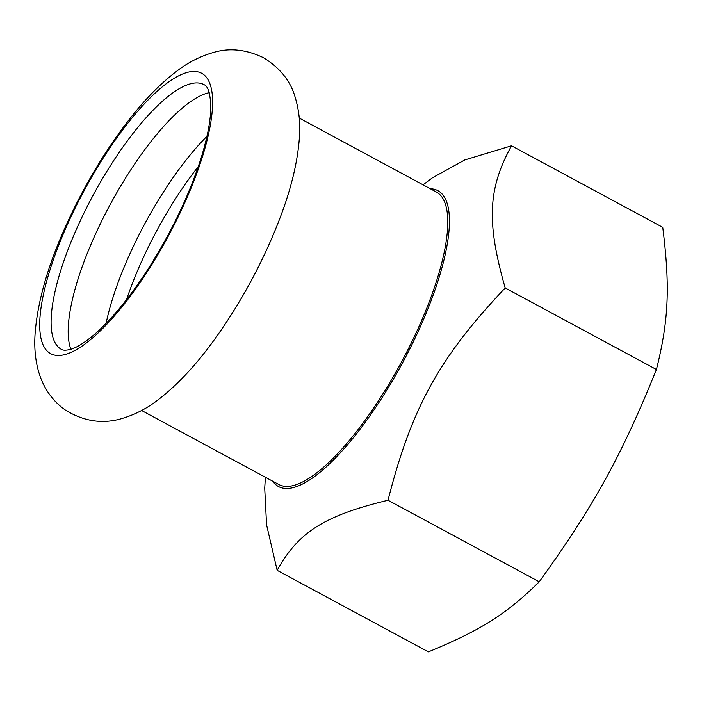 <?xml version="1.0" encoding="UTF-8"?>
<svg xmlns="http://www.w3.org/2000/svg" width="702" height="702" viewBox="0 0 702 702"><rect width="100%" height="100%" fill="white"/><g stroke="black" fill="none" stroke-linecap="round" stroke-linejoin="round"><path stroke-width="1.05" d="M70.893 349.236A150.342 45.191 118.3 0 1 110.056 204.782A150.342 45.191 118.3 0 1 209.222 92.682M106.107 323.376A150.342 45.191 118.3 0 1 206.967 136.311M198.341 166.488A150.342 45.191 -61.7 0 0 126.579 299.587M299.254 118.085L436.425 192.05A166.102 49.921 118.3 0 1 401.535 361.942A166.102 49.921 118.3 0 1 278.764 484.459L141.593 410.494M265.4 477.246L264.715 488.206L266.576 524.859L277.167 570.34C298.332 532.098 324.412 515.61 388.022 500.245C411.609 407.634 439.171 357.695 505.203 287.969C486.398 222.165 487.89 188.715 511.53 145.797L464.785 159.942L432.388 177.834L423.052 184.837M277.167 570.34L428.387 651.877C480.624 630.387 506.704 613.899 539.241 581.782L388.022 500.245M505.203 287.969L656.423 369.506C621.472 455.993 593.901 505.923 539.241 581.782M511.53 145.797L662.749 227.334C670.182 287.004 668.699 320.454 656.423 369.506M49.245 352.799A159.231 47.859 118.3 0 1 86.548 186.153A159.231 47.859 118.3 0 1 203.08 74.131A159.231 47.859 118.3 0 1 165.777 240.786A159.231 47.859 118.3 0 1 49.245 352.799M272.648 481.16A168.041 50.509 -61.7 0 0 277.044 485.626A168.041 50.509 -61.7 0 0 407.344 353.711A168.041 50.509 -61.7 0 0 430.308 188.75M60.1 348.561A150.342 45.191 118.3 0 1 94.129 193.383A150.342 45.191 118.3 0 1 204.071 84.67C208.082 86.197 210.319 93.559 210.811 106.774C210.723 120.612 207.327 138.224 200.614 159.6C188.197 197.71 169.805 235.556 145.428 273.139C128.589 298.596 112.285 318.418 96.525 332.625C85.398 342.339 76.413 348.008 69.559 349.614C65.523 350.465 62.785 350.377 61.372 349.342A150.342 45.191 118.3 0 1 60.1 348.561M65.374 410.056C39.373 391.734 33.161 361.135 35.1 333.538C37.443 303.273 46.753 269.524 63.013 232.283C80.686 191.83 102.097 155.107 127.237 122.104C143.375 100.974 159.898 83.977 176.807 71.13C187.811 62.592 200 56.371 213.382 52.483C229.335 47.657 245.99 49.377 263.338 57.634C279.738 67.655 290.286 80.642 294.972 96.604C298.964 109.617 300.465 122.903 299.482 136.451C297.753 162.364 290.672 191.076 278.229 222.587C262.188 263.189 241.593 301.255 216.444 336.776C197.516 363.478 178.027 384.52 157.985 399.912C146.937 408.52 134.705 414.794 121.279 418.725C102.29 424.227 83.661 421.34 65.374 410.056"/></g></svg>

